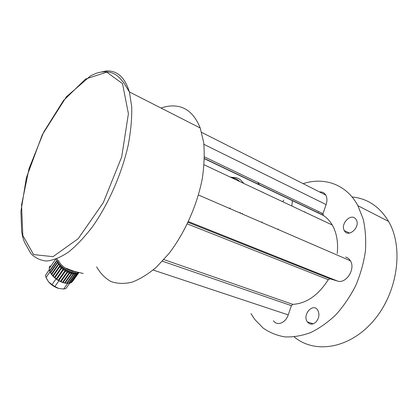 <?xml version="1.0" encoding="UTF-8"?>
<svg xmlns="http://www.w3.org/2000/svg" width="418" height="418" viewBox="0 0 418 418"><rect width="100%" height="100%" fill="white"/><g stroke="black" fill="none" stroke-linecap="round" stroke-linejoin="round"><path stroke-width="0.63" d="M83.281 273.487L74.299 271.376L65.903 268.178M58.541 260.503C60.391 265.723 69.419 271.794 74.974 271.58M76.677 272.055C71.17 274.793 57.005 265.325 57.444 259.155M56.456 258.941C56.252 266.146 73.009 276.486 78.187 272.431M57.992 264.625L51.404 274.093L52.783 275.775L59.387 266.308L60.04 266.083L59.784 266.726L61.049 267.933L54.424 277.4L56.284 278.91L62.925 269.453L63.546 269.135L63.421 269.814L64.952 270.817L65.542 270.446L65.48 271.13L67.063 271.982L67.617 271.554L67.601 272.238L69.2 272.907L69.701 272.431L69.733 273.1L71.285 273.571L71.729 273.043L71.797 273.691L73.26 273.947L73.641 273.382L73.73 273.994L75.057 274.03L75.376 273.424L75.475 274.004L76.63 273.821L76.875 273.184L76.98 273.722L77.92 273.32L78.103 272.667L78.197 273.153L78.866 272.593L71.567 282.427L78.197 273.153M61.049 267.933L61.692 267.666L61.503 268.33L62.925 269.453M49.648 266.7L50.155 265.853M49.303 268.042L49.512 266.898M49.345 269.542L49.225 268.157M49.308 269.594L49.611 270.76L56.164 261.307M56.315 261.71L49.763 271.167L50.338 272.405L56.905 262.938M51.404 274.093L50.573 272.829L57.151 263.361M51.722 274.521L58.316 265.049M54.424 277.4L53.175 276.193L59.784 266.726M54.878 277.792L61.503 268.33M63.546 269.135L56.487 279.187L58.301 280.259L64.952 270.817M56.78 279.266L63.421 269.814M58.301 280.259L60.406 281.408L67.063 271.982M58.828 280.572L65.48 271.13M60.406 281.408L62.538 282.312L69.2 272.907M60.944 281.659L67.601 272.238M62.538 282.312L64.623 282.949L71.285 273.571M63.071 282.5L69.733 273.1M64.623 282.949L66.598 283.305L73.26 273.947M65.135 283.07L71.797 273.691M66.598 283.305L68.406 283.362L75.057 274.03M67.073 283.347L73.73 273.994M68.416 283.341L69.984 283.122L76.63 273.821M68.824 283.331L75.475 274.004M70.031 283.054L71.29 282.599L77.92 273.32M70.339 283.017L76.98 273.722M72.445 281.586L78.897 272.599M56.284 278.91L56.487 279.187M52.783 275.775L53.175 276.193M50.338 272.405L50.573 272.829M49.611 270.76L49.763 271.162M67.638 283.373C64.482 283.357 61.085 282.192 57.444 279.882C53.629 277.312 51.1 274.48 49.852 271.386M50.014 271.799L46.048 277.521L45.484 275.3L49.319 269.641M45.484 275.3L49.334 269.735M56.033 278.895L51.999 284.637L54.868 286.508L58.912 280.776M54.868 286.508L58.786 288.483L63.677 289.016L67.695 283.373M63.677 289.016L65.877 288.603L69.754 283.179M58.786 288.483C54.753 287.239 51.33 285.008 48.514 281.789L51.999 284.637M46.048 277.521L48.514 281.789L46.278 278.075M65.542 270.446L58.473 280.483M67.617 271.554L60.537 281.575M69.701 272.431L62.616 282.427M71.729 273.043L64.649 283.017M57.538 262.797L50.547 272.86M58.64 264.442L51.628 274.511M60.04 266.083L53.013 276.152M61.692 267.666L54.648 277.73M337.216 253.512C338.371 242.346 336.72 232.847 332.263 225.02C329.88 220.955 326.918 217.762 323.375 215.453L323.004 213.666L326.118 204.59C327.304 200.906 327.2 197.751 325.8 195.112C324.384 192.771 322.309 191.726 319.587 191.972M273.445 320.773C277.082 326.254 285.672 322.983 288.232 314.89L291.398 305.668L292.84 304.361C306.472 303.505 318.286 295.28 328.282 279.689L330.011 278.801L337.446 281.021C345.952 284.245 355.828 268.973 350.409 260.801C349.234 258.846 347.635 257.598 345.608 257.054M304.941 211.79L304.341 211.895M278.315 228.959L277.949 229.419M250.957 313.605L254.849 319.551L263.152 328.073C269.61 332.576 276.836 335.513 284.836 336.887C293.164 337.263 301.765 335.832 310.637 332.587C319.493 328.287 327.947 322.294 336.009 314.618C343.638 306.08 350.2 296.419 355.702 285.646C360.426 274.454 363.65 263.042 365.379 251.411C366.189 239.932 365.457 229.158 363.185 219.089L357.886 205.687C346.397 184.145 324.102 176.757 303.128 183.659M294.209 336.903C314.289 353.941 349.077 349.197 373.321 321.003C397.706 292.997 404.023 247.634 388.599 221.435C379.581 206.57 367.391 198.414 352.034 196.962M316.196 321.803C312.852 324.859 309.9 324.885 307.34 321.886C302.078 314.895 312.936 302.407 317.696 310.104C319.713 313.996 319.216 317.894 316.196 321.803M355.702 218.985L356.272 219.831C360.703 227.146 348.204 238.323 344.354 230.642C340.09 224.011 350.968 212.699 355.702 218.985M292.417 200.682L291.801 206.006M282.714 201.732L283.812 200.112M322.069 213.603L321.594 212.987M319.169 211.827L318.38 211.837M262.624 192.014L262.87 192.405M262.008 221.885L261.767 222.413M259.547 185.007L257.723 182.389M96.636 266.93C100.409 273.388 105.179 278.252 110.948 281.528C117.239 283.754 124.245 283.974 131.978 282.192C139.999 279.182 148.218 274.103 156.63 266.94L168.877 253.632C184.725 233.139 197.212 205.16 202.307 178.491C204.24 165.397 204.689 153.333 203.655 142.308L200.217 128.002C194.427 113.586 185.529 106.229 173.517 105.921C169.483 105.838 165.319 106.543 161.029 108.043M203.911 144.351L326.118 204.59M323.004 213.666L204.47 156.881M188.45 221.613L337.446 281.021M330.011 278.801L188.1 222.355M153.113 270.033L288.232 314.89M162.403 261.182L291.398 305.668M292.84 304.361L163.856 259.588M187.348 223.928L328.282 279.689M204.428 158.72L323.375 215.453M242.158 213.922L242.398 213.384M243.642 183.371L243.407 182.979C238.903 177.833 238.297 178.695 236.274 177.687L230.543 177.216M231.112 177.08L230.475 177.185M200.217 128.002L129.387 91.934L123.639 82.597C120.609 78.762 117.819 76.034 115.269 74.409C109.61 71.3 103.215 70.95 96.077 73.364L90.701 75.742L66.347 96.83L42.265 134.821L26.35 177.838L20.9 211.56L21.668 231.697L22.671 236.839C23.533 240.125 24.568 242.691 25.785 244.52L30.801 253.48C35.112 257.958 40.368 260.471 46.565 261.025C53.238 260.325 60.505 257.378 68.374 252.179C76.452 245.674 84.535 237.121 92.629 226.53C108.565 203.895 121.904 173.428 128.263 144.91C130.855 130.949 132.004 118.21 131.712 106.689L129.387 91.934C124.883 77.288 117.124 70.297 106.104 70.971L97.843 72.789M22.828 235.522L21.564 204.961L29.009 168.715L43.629 132.234L63.379 100.644L85.596 79.007L106.762 72.157L122.521 83.647L128.415 113.675L121.701 156.912L103.314 202.652L78.176 238.694L53.039 256.668L33.56 254.572L22.828 235.522M229.957 207.981L229.701 208.53M232.021 177.911C235.015 178.063 237.565 179.259 239.671 181.506M240.266 212.454L240.021 212.997M49.209 268.518L55.62 259.249M201.643 132.396L325.8 195.112M198.451 194.992L350.409 260.801M204.094 164.786L332.263 225.02M204.433 158.506L323.062 215.118M388.599 221.435L357.886 205.687M313.218 323.83L307.34 321.886M349.558 233.092L344.354 230.642M229.978 208.645L230.229 208.101"/></g></svg>
